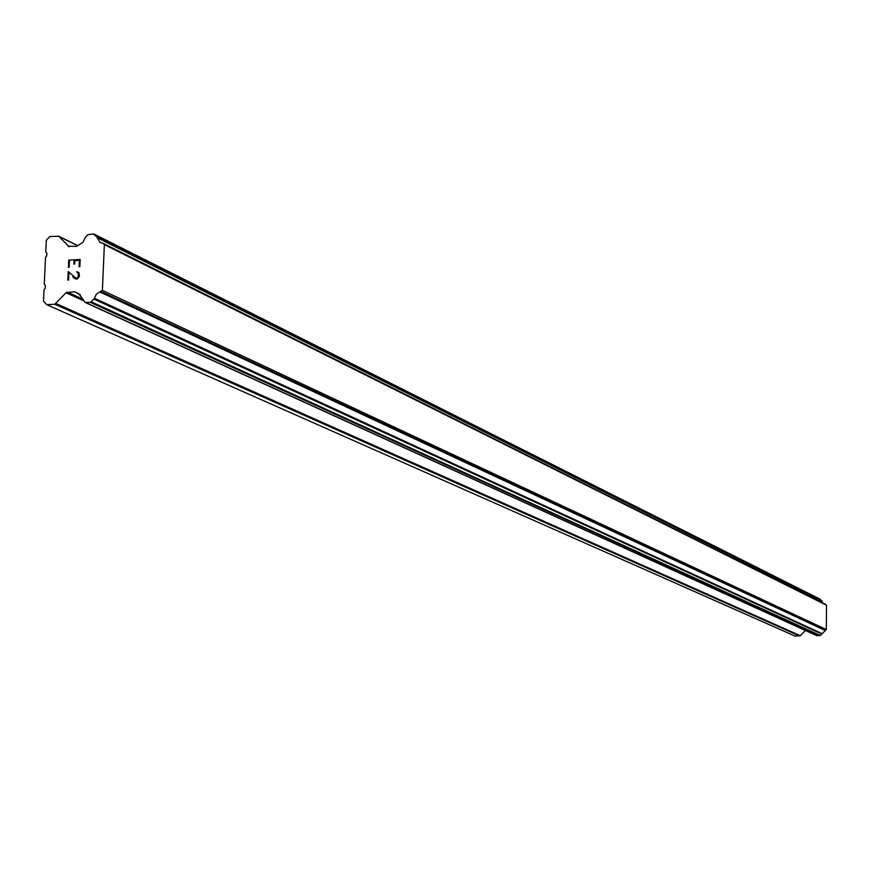 <?xml version="1.0" encoding="UTF-8"?>
<svg xmlns="http://www.w3.org/2000/svg" width="870" height="870" viewBox="0 0 870 870"><rect width="100%" height="100%" fill="white"/><g stroke="black" fill="none" stroke-linecap="round" stroke-linejoin="round"><path stroke-width="1.3" d="M74.798 260.598L79.387 260.337L74.787 260.598L74.635 264.078L73.874 264.121L74.026 260.641L73.874 264.121M69.448 260.902L69.154 267.286L68.393 267.329L68.719 260.119L80.17 259.467L79.855 266.677L79.094 266.72L79.377 260.337L79.105 266.731M80.181 259.467L68.73 260.119L68.404 267.329M76.723 271.821L77.408 271.777L76.734 271.821L77.321 272.625L76.723 271.821M77.408 271.777L79.04 272.897L79.42 276.475L77.082 279.02L74.874 278.541L75.951 279.085M74.874 278.541L72.797 276.899L74.885 278.541M68.599 280.064L68.904 273.267L68.589 280.053L67.816 280.096L68.208 271.549L76.06 278.226L78.104 277.573L78.659 276.442L78.757 274.191L77.31 272.625L78.311 273.126L78.115 277.573L76.071 278.226L75.048 277.726M68.219 271.56L67.827 280.107M68.132 246.264L76.647 246.34L82.922 242.36L85.303 237.466L87.859 234.683L93.394 233.932L96.668 236.814L100.159 242.589L103.008 243.263L104.367 244.611L102.388 290.341L96.352 294.19L93.96 299.084L90.393 302.379L85.26 302.51L78.887 293.777L74.624 291.722L66.044 292.755L54.777 304.239L46.686 304.663L43.5 301.172L44.033 289.59L45.207 288.318L45.338 285.393L44.283 284.24L45.523 257.237L46.697 255.954L46.828 253.039L45.762 251.898L46.295 240.37L49.807 236.531L58.681 236.216L69.154 246.754M822.911 603.073L820.182 599.278M816.647 635.535L820.312 635.481L826.304 629.543L826.5 605.215L825.467 604.389M46.686 304.663L795.017 636.079L800.324 635.687L805.413 630.467M77.049 293.277L80.366 294.799M100.072 292.048L825.032 630.402M102.388 290.341L826.304 629.543M104.367 244.611L826.5 605.215M54.777 304.239L799.606 636.003M56.082 303.597L800.324 635.687M66.044 292.755L83.487 300.705M67.349 292.113L82.215 298.91M74.624 291.722L75.984 292.353M85.825 302.619L817.18 635.752M90.393 302.379L819.768 635.72M91.372 301.89L820.312 635.481M93.96 299.084L821.715 634.034M94.384 298.225L821.932 633.588M101.257 291.57L825.695 630.174M103.334 243.513L825.902 604.606M97.016 237.63L822.204 601.333M96.668 236.814L821.987 600.887M94.33 234.302L820.606 599.495M59.116 236.542L77.898 245.742M76.832 293.201L80.41 294.843M85.26 302.51L816.854 635.687M103.008 243.263L825.706 604.465M94.003 234.052L820.421 599.354M58.681 236.216L77.963 245.666"/></g></svg>
